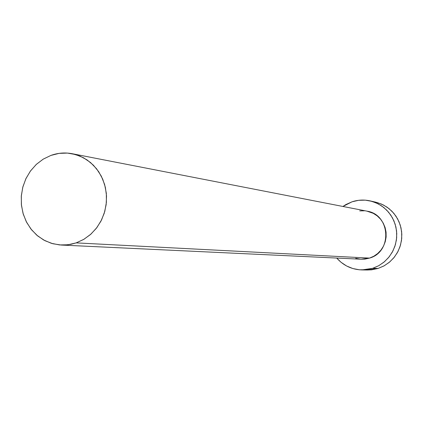 <?xml version="1.0" encoding="UTF-8"?>
<svg xmlns="http://www.w3.org/2000/svg" width="423" height="423" viewBox="0 0 423 423"><rect width="100%" height="100%" fill="white"/><g stroke="black" fill="none" stroke-linecap="round" stroke-linejoin="round"><path stroke-width="0.63" d="M366.9 211.13L373.298 213.345L377.226 215.91L380.584 219.209L383.238 223.122L385.094 227.495L386.072 232.158L386.13 236.938L385.274 241.633L383.534 246.075L380.975 250.088L377.702 253.509L373.837 256.216L369.538 258.099L76.172 242.881L70.905 244.314L64.449 245.065L61.208 245.044L52.833 243.738L44.901 240.671L37.726 235.976L31.588 229.837L26.718 222.503L23.297 214.265L21.462 205.435L21.277 196.362L22.742 187.394L25.808 178.876L30.361 171.141L36.219 164.484L43.167 159.17L50.934 155.41C57.909 152.92 64.999 152.354 72.206 153.713L79.91 156.05L87.059 159.915L93.388 165.176L98.67 171.659L102.71 179.13L105.359 187.32L106.522 195.934L106.152 204.663L104.259 213.187L100.917 221.203L96.243 228.42L90.416 234.575L83.643 239.455L76.172 242.881L369.538 258.099C392.539 251.907 390.482 214.482 367.011 211.156L72.402 153.75M361.877 269.927C351.82 269.567 343.439 265.612 336.724 258.062L341.023 262.265L346.611 265.993L352.819 268.536L359.407 269.8L366.128 269.721L372.716 268.304L361.877 269.927L367.497 270.011L378.162 268.42L372.716 268.304L378.918 265.602L384.491 261.705L389.218 256.777L392.914 250.992L395.431 244.589L396.668 237.805L396.578 230.916L395.161 224.19L392.481 217.882L388.642 212.246L383.798 207.492L378.13 203.812L371.875 201.337L365.266 200.158L358.561 200.322L352.015 201.813L345.882 204.568L342.937 206.461L352.015 201.813C357.99 199.846 364.05 199.545 370.188 200.904L376.232 202.903L381.81 206.017L386.728 210.141L390.81 215.133L393.913 220.817L395.923 226.998L396.763 233.464L396.414 239.984L394.886 246.329L392.227 252.277L388.531 257.618L383.936 262.17L378.601 265.776L372.716 268.304L378.162 268.42L383.957 265.93L389.202 262.387L393.728 257.914L397.361 252.663L399.973 246.815L401.48 240.576L401.824 234.168L400.993 227.812L399.016 221.737L395.965 216.148L391.947 211.241L387.108 207.185L381.615 204.124L375.666 202.157L370.305 200.93M61.208 245.044L361.226 259.214L369.538 258.099L364.97 259.093L361.157 259.214M360.306 259.156L355.727 258.289M359.714 210.897L364.372 210.797M367.349 270.011L371.68 269.811L378.162 268.42L384.264 265.76L389.747 261.932L394.4 257.084L398.038 251.399L400.512 245.102L401.728 238.44L401.639 231.667L400.248 225.052L397.609 218.85L393.829 213.308L389.06 208.639L383.487 205.018L377.327 202.58M50.934 155.41L43.273 159.106L36.399 164.314L30.583 170.839L26.025 178.421L22.905 186.781L21.335 195.606L21.372 204.558L23.016 213.303L26.205 221.515L30.831 228.88L36.711 235.125L43.643 239.994L51.352 243.31L59.553 244.933L67.939 244.79L76.172 242.881L83.95 239.275L90.95 234.099L96.909 227.553L101.583 219.891L104.788 211.41L106.39 202.443L106.337 193.343L104.624 184.47L101.319 176.169L96.566 168.766L90.543 162.548L83.495 157.758L75.701 154.564L67.463 153.084L59.098 153.375L50.934 155.41"/></g></svg>
